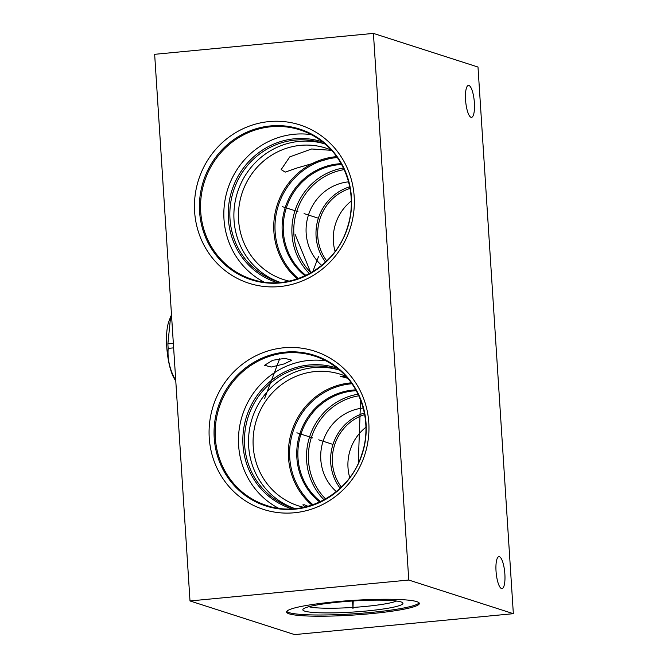 <?xml version="1.0" encoding="UTF-8"?>
<svg xmlns="http://www.w3.org/2000/svg" width="668" height="668" viewBox="0 0 668 668"><rect width="100%" height="100%" fill="white"/><g stroke="black" fill="none" stroke-linecap="round" stroke-linejoin="round"><path stroke-width="1" d="M190.004 600.958L294.58 634.6L513.35 613.683L477.996 67.042L373.42 33.4L154.65 54.317L190.004 600.958L408.766 580.041L373.42 33.4M513.35 613.683L408.766 580.041M474.389 102.797A16.04 4.284 84.5 0 0 468.452 85.412A16.04 4.284 84.5 0 0 465.563 99.958A16.04 4.284 84.5 0 0 471.508 117.343A16.04 4.284 84.5 0 0 474.389 102.797M504.866 574.037A16.04 4.284 84.5 0 0 498.929 556.653A16.04 4.284 84.5 0 0 496.04 571.198A16.04 4.284 84.5 0 0 501.977 588.591A16.04 4.284 84.5 0 0 504.866 574.037M416.782 601.634A66.516 7.323 -3.7 0 1 419.345 603.446A66.516 7.323 -3.7 0 1 362.448 614.401A66.516 7.323 -3.7 0 1 289.169 613.842A66.516 7.323 -3.7 0 1 286.597 612.03A66.516 7.323 -3.7 0 1 343.494 601.075A66.516 7.323 -3.7 0 1 416.782 601.634M321.592 135.988A83.166 79.617 107.8 0 1 338.935 251.26A83.166 79.617 107.8 0 1 227.204 272.168A83.166 79.617 107.8 0 1 209.852 156.905A83.166 79.617 107.8 0 1 321.592 135.988M336.213 362.19A83.166 79.617 107.8 0 1 353.564 477.453A83.166 79.617 107.8 0 1 241.833 498.37A83.166 79.617 107.8 0 1 224.481 383.098A83.166 79.617 107.8 0 1 336.213 362.19M263.893 282.013A78.448 75.1 107.8 0 1 254.725 276.301A78.448 75.1 -72.2 0 1 229.658 183.775A78.448 75.1 -72.2 0 1 311.296 134.644M277.337 282.639A73.889 70.733 107.8 0 1 257.314 272.569A73.889 70.733 -72.2 0 1 236.338 179.55A73.889 70.733 -72.2 0 1 322.586 141.967M280.602 282.414A72.754 69.647 107.8 0 1 277.512 281.504A72.754 69.647 107.8 0 1 258.508 271.809A72.754 69.647 -72.2 0 1 237.674 180.577A72.754 69.647 -72.2 0 1 322.068 142.994A72.754 69.647 -72.2 0 1 325.116 144.054M324.072 143.678A72.754 69.647 -72.2 0 0 241.231 182.873A72.754 69.647 -72.2 0 0 262.541 273.112A72.754 69.647 107.8 0 0 279.541 282.121M289.186 281.119A69.063 66.115 107.8 0 1 283.691 279.616A69.063 66.115 107.8 0 1 265.647 270.415A69.063 66.115 -72.2 0 1 245.874 183.809A69.063 66.115 -72.2 0 1 325.992 148.129A69.063 66.115 -72.2 0 1 331.328 150.116M336.58 156.562L297.168 167.944L285.178 172.127L281.178 169.572L289.762 156.888L311.622 148.981L331.528 150.333M343.427 168.002A61.84 59.202 -72.2 0 0 294.972 210.696A61.84 59.202 -72.2 0 0 309.443 273.638M344.187 169.614A60.32 57.749 -72.2 0 0 296.776 211.28A60.32 57.749 -72.2 0 0 310.996 272.778M348.587 181.846A47.511 45.482 -72.2 0 0 308.449 215.038A47.511 45.482 -72.2 0 0 321.709 265.396M349.74 186.798A47.511 45.482 -72.2 0 0 325.533 262.056M350.049 188.426A45.992 44.03 -72.2 0 0 317.784 236.447A45.992 44.03 -72.2 0 0 326.727 260.912M351.276 201.051A45.992 44.03 -72.2 0 0 333.374 241.465A45.992 44.03 107.8 0 0 335.094 251.368M272.728 360.269L284.952 358.349L291.824 360.202L284.109 363.935L271.342 367.016L264.511 365.312L272.728 360.269M346.174 376.552L340.296 376.293L347.694 378.28M345.957 376.309A69.063 66.115 -72.2 0 0 340.613 374.322A69.063 66.115 -72.2 0 0 260.503 410.002A69.063 66.115 -72.2 0 0 280.276 496.616A69.063 66.115 107.8 0 0 298.32 505.818A69.063 66.115 107.8 0 0 303.815 507.313M305.059 507.037L302.863 504.866L304.458 504.799L307.99 506.302M294.162 508.315A72.754 69.647 107.8 0 1 277.17 499.305A72.754 69.647 -72.2 0 1 255.861 409.066A72.754 69.647 -72.2 0 1 338.701 369.872M339.736 370.256A72.754 69.647 -72.2 0 0 336.697 369.187A72.754 69.647 -72.2 0 0 252.304 406.77A72.754 69.647 -72.2 0 0 273.129 498.011A72.754 69.647 107.8 0 0 292.133 507.697A72.754 69.647 107.8 0 0 295.231 508.615M291.958 508.841A73.889 70.733 107.8 0 1 271.943 498.771A73.889 70.733 -72.2 0 1 250.959 405.752A73.889 70.733 -72.2 0 1 337.215 368.168M325.926 360.837A78.448 75.1 -72.2 0 0 244.288 409.977A78.448 75.1 -72.2 0 0 269.354 502.503A78.448 75.1 107.8 0 0 278.514 508.206M358.056 394.204A61.84 59.202 -72.2 0 0 309.593 436.897A61.84 59.202 -72.2 0 0 324.072 499.839M358.816 395.807A60.32 57.749 -72.2 0 0 311.397 437.473A60.32 57.749 -72.2 0 0 325.625 498.971M363.208 408.048A47.511 45.482 -72.2 0 0 323.07 441.231A47.511 45.482 -72.2 0 0 336.338 491.59M364.369 412.991A47.511 45.482 -72.2 0 0 340.154 488.25M364.678 414.619A45.992 44.03 -72.2 0 0 332.413 462.64A45.992 44.03 -72.2 0 0 341.356 487.106M365.905 427.253A45.992 44.03 -72.2 0 0 348.003 467.658A45.992 44.03 107.8 0 0 349.723 477.562M396.583 601.033A45.992 5.068 -3.7 0 1 352.954 607.437A45.992 5.068 -3.7 0 1 308.858 606.711M401.025 601.926A50.175 5.528 176.3 0 0 348.504 601.292A50.175 5.528 176.3 0 0 303.097 609.141A50.175 5.528 176.3 0 0 304.767 611.136A50.175 5.528 -3.7 0 0 362.782 611.329A50.175 5.528 -3.7 0 0 402.612 602.703A50.175 5.528 -3.7 0 0 401.025 601.926M286.781 611.412A66.516 7.323 176.3 0 0 289.085 612.631A66.516 7.323 -3.7 0 0 359.651 613.399A66.516 7.323 -3.7 0 0 419.086 602.853M171.626 316.766L170.599 316.866A37.174 9.937 -95.5 0 1 171.509 315.004M173.346 343.394L167.877 343.92L170.599 316.866M173.638 347.861L168.161 348.379A37.174 9.937 -95.5 0 1 168.002 346.141A37.174 9.937 -95.5 0 1 167.877 343.92M175.776 380.91A37.174 9.937 -95.5 0 1 174.573 378.372C169.555 368.652 167.417 358.658 168.161 348.379M175.776 381.036L174.298 378.614A32.69 8.734 -95.5 0 1 166.749 346.776A32.69 8.734 -95.5 0 1 168.837 321.533L170.181 317.935M175.601 378.272L174.573 378.372M304.082 213.626L317.542 217.96M282.238 206.604L297.928 211.647M295.147 234.493L310.837 272.87M318.703 439.828L332.171 444.162M296.868 432.797L312.557 437.849M264.528 398.654L279.7 358.724M312.749 271.742L318.461 256.712M352.929 607.037L353.013 608.439M352.896 606.536L352.537 601.016M352.946 608.49L353.222 600.975M358.265 463.25L360.578 399.99M320.415 139.637A79.141 75.768 107.8 0 1 336.923 249.331A79.141 75.768 107.8 0 1 230.594 269.229A79.141 75.768 -72.2 0 1 214.086 159.535A79.141 75.768 -72.2 0 1 320.415 139.637M320.381 140.28A78.448 75.1 -72.2 0 0 299.99 129.901A78.448 75.1 -72.2 0 0 208.984 170.432A78.448 75.1 -72.2 0 0 231.445 268.812A78.448 75.1 107.8 0 0 251.936 279.266C289.745 292.576 335.561 267.768 347.393 227.454C358.015 195.849 346.508 158.767 320.423 140.322C314.152 135.746 307.338 132.272 299.99 129.901M336.639 156.646A69.063 66.115 -72.2 0 0 277.195 204.976A69.063 66.115 -72.2 0 0 297.302 278.907M337.29 157.556A68.295 65.38 -72.2 0 0 278.397 205.368A68.295 65.38 -72.2 0 0 298.371 278.548M341.156 163.677A62.533 59.861 -72.2 0 0 285.236 207.564A62.533 59.861 -72.2 0 0 305.076 275.834M341.624 164.503A61.84 59.202 -72.2 0 0 286.33 207.915A61.84 59.202 -72.2 0 0 305.936 275.425M351.268 382.839A69.063 66.115 -72.2 0 0 291.816 431.177A69.063 66.115 -72.2 0 0 311.931 505.108M335.01 366.481A78.448 75.1 -72.2 0 0 314.611 356.094A78.448 75.1 -72.2 0 0 223.613 396.625A78.448 75.1 -72.2 0 0 246.066 495.013A78.448 75.1 107.8 0 0 266.565 505.459C304.366 518.769 350.182 493.969 362.023 453.655C372.644 422.051 361.137 384.968 335.052 366.523C328.781 361.947 321.968 358.474 314.611 356.094M335.044 365.839A79.141 75.768 107.8 0 1 351.552 475.532A79.141 75.768 107.8 0 1 245.223 495.431A79.141 75.768 -72.2 0 1 228.715 385.737A79.141 75.768 -72.2 0 1 335.044 365.839M351.919 383.758A68.295 65.38 -72.2 0 0 293.027 431.561A68.295 65.38 -72.2 0 0 313 504.741M355.785 389.87A62.533 59.861 -72.2 0 0 299.865 433.766A62.533 59.861 -72.2 0 0 319.696 502.027M356.244 390.705A61.84 59.202 -72.2 0 0 300.951 434.116A61.84 59.202 -72.2 0 0 320.565 501.618"/></g></svg>
